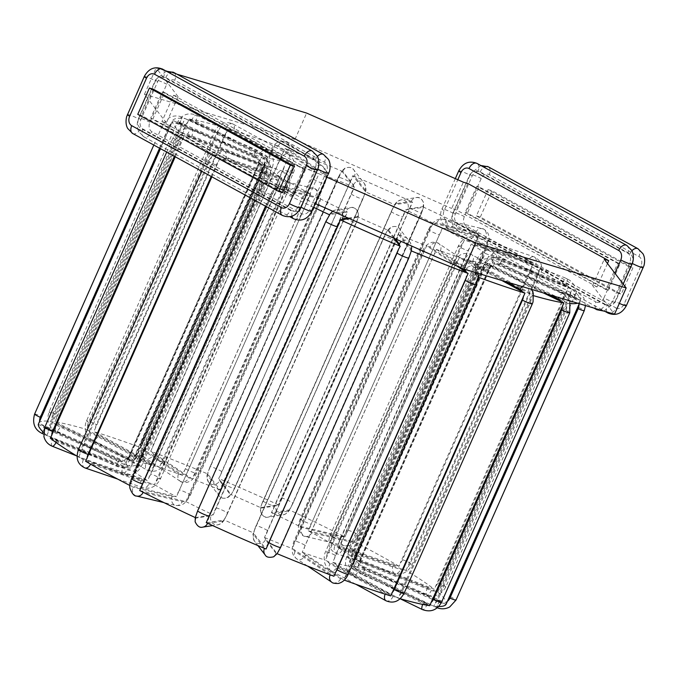 <?xml version="1.0" encoding="UTF-8"?>
<svg xmlns="http://www.w3.org/2000/svg" width="678" height="678" viewBox="0 0 678 678"><rect width="100%" height="100%" fill="white"/><g stroke="black" fill="none" stroke-linecap="round" stroke-linejoin="round"><path stroke-width="0.51" stroke-dasharray="3.39 2.54" d="M466.828 240.809L533.272 263.488A222.969 22.95 23.9 0 0 488.643 239.063L442.412 228.003A127.142 13.085 -156.1 0 1 464.388 240.029L466.828 240.809A8.289 6.238 120.7 0 1 469.93 240.902A6.449 4.195 108.8 0 1 475.668 236.961A6.449 4.195 108.8 0 1 477.244 245.233L535.518 265.09A8.289 6.238 -59.3 0 1 537.883 266.861L471.244 244.097L337.059 546.909L406.012 570.401A222.969 22.95 -156.1 0 1 434.318 589.267L351.001 556.197L485.185 253.386L568.503 286.463L434.318 589.267M442.412 228.003L308.227 530.815A127.142 13.085 23.9 0 1 330.203 542.841L399.088 566.3L400.257 563.096A8.289 6.238 120.7 0 0 402.588 559.723L530.832 270.327A8.289 6.238 120.7 0 0 531.705 266.462L400.257 563.096M464.388 240.029L330.203 542.841M316.643 172.5A127.142 13.085 23.9 0 0 293.506 164.618L228.088 128.812A222.969 22.95 -156.1 0 1 275.082 144.821L140.897 447.624L182.458 475.312L316.643 172.5L275.082 144.821M283.353 160.949L220.638 126.574L86.453 429.386L151.948 465.218L286.133 162.406L283.353 160.949A8.289 6.399 106.7 0 0 281.133 158.686A6.449 4.051 -61.3 0 1 288.158 154.211A6.449 4.051 -61.3 0 1 288.989 161.05L233.639 130.752A8.289 6.399 -73.3 0 0 230.673 130.176M286.133 162.406A127.142 13.085 23.9 0 0 270.624 158.703L136.439 461.506L54.96 421.852A222.969 22.95 -156.1 0 1 86.453 429.386M54.96 421.852L189.145 119.048L270.624 158.703M189.145 119.048A222.969 22.95 -156.1 0 1 220.638 126.574M150.745 451.285L284.93 148.474L326.406 176.127L325.16 179.806L192.213 478.931L150.745 451.285A222.969 22.95 -156.1 0 1 207.57 473.846L220.197 490.041L354.382 187.238L341.754 171.042L338.288 177.28A6.449 0.661 -156.1 0 1 343.89 179.043A6.449 0.661 -156.1 0 1 350.026 182.348L221.782 471.744A8.289 1.551 -67.2 0 0 220.308 475.532L218.63 478.49A222.969 22.95 -156.1 0 1 278.438 504.881L260.606 507.636L261.818 503.924L392.85 208.222L395.13 204.561L412.622 202.078L278.438 504.881M284.93 148.474A222.969 22.95 -156.1 0 1 341.754 171.042L208.629 470.634L207.714 474.303A8.289 1.551 112.8 0 0 207.841 475.786A6.449 6.297 142.1 0 0 208.595 482.194A6.449 6.297 142.1 0 0 219.528 480.685L230.164 494.364A6.449 6.297 -37.9 0 1 219.231 495.872A6.449 6.297 -37.9 0 1 218.477 489.465L207.841 475.786M353.535 186.458A8.289 1.551 112.8 0 0 353.408 184.975L342.771 171.305A8.289 1.551 112.8 0 0 341.898 171.5L341.754 171.042M354.382 187.238A127.142 13.085 23.9 0 0 326.406 176.127M220.308 475.532L352.814 175.687L365.213 191.366L364.128 195.544L233.096 491.245L231.156 494.643L218.63 478.49M352.814 175.687A222.969 22.95 -156.1 0 1 412.622 202.078M353.408 184.975A6.449 6.297 -37.9 0 1 364.34 183.475A6.449 6.297 -37.9 0 1 365.086 189.882A8.289 1.551 -67.2 0 1 365.213 191.366L365.34 191.84A127.142 13.085 23.9 0 1 394.791 204.832L395.13 204.561A8.289 1.314 114.8 0 1 396.206 203.612A6.449 6.331 81.3 0 1 407.02 202.408A6.449 6.331 81.3 0 1 407.766 208.968L422.886 206.654A8.289 1.314 -65.2 0 1 423.225 207.383L405.63 209.849L271.446 512.661L289.379 509.949A222.969 22.95 -156.1 0 1 344.949 536.993L298.812 525.975L300.066 522.255L432.996 223.164L479.134 234.181L344.949 536.993M352.45 190.645A8.289 1.551 112.8 0 1 351.153 193.916L222.909 483.321A6.449 0.661 23.9 0 0 229.037 486.626A6.449 0.661 23.9 0 0 234.647 488.389L231.156 494.643A127.142 13.085 23.9 0 1 260.606 507.636L260.937 507.364A8.289 1.314 114.8 0 0 261.276 508.093L276.404 505.788A6.449 6.331 -98.7 0 0 283.15 514.839A6.449 6.331 -98.7 0 0 287.955 511.136A8.289 1.314 -65.2 0 0 289.04 510.195L291.057 507.008L423.564 207.146A222.969 22.95 -156.1 0 1 479.134 234.181M432.996 223.164A127.142 13.085 23.9 0 0 405.63 209.849M406.012 570.401L539.01 270.802L540.197 267.598L537.883 266.861M540.197 267.598A222.969 22.95 -156.1 0 1 568.503 286.463M485.185 253.386A127.142 13.085 23.9 0 0 471.244 244.097M437.819 592.106L572.003 289.303L488.652 256.199L354.467 559.003L437.819 592.106A222.969 22.95 -156.1 0 1 446.395 603.132L358.687 564.435L492.872 261.623L580.58 300.329L446.395 603.132M572.003 289.303A222.969 22.95 -156.1 0 1 580.58 300.329M492.872 261.623A127.142 13.085 23.9 0 0 488.652 256.199M579.283 303.693L580.241 301.549L492.533 262.835L359.891 562.121L358.348 565.647L446.056 604.361M580.241 301.549A222.969 22.95 -156.1 0 1 577.639 303.202M570.749 303.634A222.969 22.95 -156.1 0 1 568.045 303.413L433.861 606.217L352.34 566.562L486.524 263.759L568.045 303.413M486.524 263.759A127.142 13.085 23.9 0 0 492.533 262.835M543.349 292.913L482.422 263.225L348.238 566.028L429.716 605.683M533.713 295.727A222.969 22.95 -156.1 0 1 532.408 295.345L398.223 598.157L332.729 562.325L466.913 259.513L532.408 295.345M466.913 259.513A127.142 13.085 23.9 0 0 482.422 263.225M478.261 277.209A222.969 22.95 -156.1 0 1 477.973 277.107L343.78 579.91L302.219 552.231L436.403 249.419A127.142 13.085 23.9 0 0 459.54 257.301L501.661 280.412M436.403 249.419L477.973 277.107M456.625 265.869L426.648 245.8L293.701 544.926L292.464 548.604L333.932 576.258M411.105 251.733L278.785 550.731L277.107 553.689L264.479 537.493L398.664 234.69L411.292 250.885M398.664 234.69A127.142 13.085 23.9 0 0 426.648 245.8M393.715 238.131L387.706 230.088L384.214 236.342A6.449 0.661 23.9 0 0 384.273 236.503A8.289 1.551 112.8 0 1 385.765 233.486L254.733 529.187L253.648 533.366L266.047 549.044M206.239 522.653L223.74 520.17L226.011 516.509L357.043 220.808L358.255 217.096L349.517 218.647M411.148 250.428A8.289 1.551 -67.2 0 0 411.021 248.945L400.384 235.266A6.449 6.297 142.1 0 0 399.63 228.859A6.449 6.297 142.1 0 0 388.697 230.367A8.289 1.551 112.8 0 0 387.833 230.562L387.706 230.088A127.142 13.085 23.9 0 1 358.255 217.096L357.925 217.367A8.289 1.314 -65.2 0 0 357.586 216.638A6.449 6.331 -98.7 0 0 350.831 207.587A6.449 6.331 -98.7 0 0 346.026 211.282L330.906 213.595A8.289 1.314 114.8 0 0 329.822 214.536L347.416 212.07L213.231 514.882L195.298 517.585L196.357 514.356L328.779 215.816M313.677 207.324A222.969 22.95 -156.1 0 1 273.912 187.738L265.962 206.434M139.727 490.55L185.865 501.567L318.796 202.476L320.05 198.756L273.912 187.738M320.05 198.756A127.142 13.085 23.9 0 0 347.416 212.07M265.818 183.119L310.634 193.925A127.142 13.085 -156.1 0 1 288.659 181.89L219.774 158.432A222.969 22.95 23.9 0 0 264.403 182.857L265.818 183.119A8.289 4.017 117.2 0 1 268.022 182.721A6.449 5.602 -76.6 0 1 274.539 179.026C270.166 178.594 265.683 178.458 259.81 189.272A6.449 0.661 -156.1 0 1 260.683 189.306L132.439 478.71A8.289 4.017 117.2 0 0 131.329 482.439L130.218 485.668A222.969 22.95 -156.1 0 1 129.82 485.456M78.665 457.133L212.85 154.33L281.802 177.822L147.618 480.634L78.665 457.133A222.969 22.95 -156.1 0 1 77.055 456.158M212.85 154.33A222.969 22.95 -156.1 0 1 184.543 135.464L175.238 156.779M50.358 438.268L133.676 471.346L135.388 467.888L267.869 168.534L184.543 135.464M267.869 168.534A127.142 13.085 23.9 0 0 281.802 177.822M46.858 435.437L181.043 132.625L264.403 165.729L130.21 468.532L46.858 435.437A222.969 22.95 -156.1 0 1 43.536 432.445M181.043 132.625A222.969 22.95 -156.1 0 1 172.466 121.599L160.474 148.702M38.282 424.403L125.989 463.108L127.574 459.599L260.174 160.296L172.466 121.599M260.174 160.296A127.142 13.085 23.9 0 0 264.403 165.729M38.621 423.182L172.805 120.37L260.513 159.084L126.328 461.896L38.621 423.182A222.969 22.95 -156.1 0 1 50.816 421.318L132.337 460.972L266.522 158.169L185.001 118.514L50.816 421.318M172.805 120.37A222.969 22.95 -156.1 0 1 185.001 118.514M266.522 158.169A127.142 13.085 23.9 0 0 260.513 159.084M182.458 475.312A127.142 13.085 23.9 0 0 159.322 467.43L93.895 431.615A222.969 22.95 -156.1 0 1 140.897 447.624M293.506 164.618L159.322 467.43M228.088 128.812L93.895 431.615M132.337 460.972A127.142 13.085 23.9 0 0 126.328 461.896M125.989 463.108A127.142 13.085 23.9 0 0 130.21 468.532M133.676 471.346A127.142 13.085 23.9 0 0 147.618 480.634M298.812 525.975A127.142 13.085 23.9 0 0 271.446 512.661M220.197 490.041A127.142 13.085 23.9 0 0 192.213 478.931M151.948 465.218A127.142 13.085 23.9 0 0 136.439 461.506M351.001 556.197A127.142 13.085 23.9 0 0 337.059 546.909M358.687 564.435A127.142 13.085 23.9 0 0 354.467 559.003M352.34 566.562A127.142 13.085 23.9 0 0 358.348 565.647M332.729 562.325A127.142 13.085 23.9 0 0 348.238 566.028M459.54 257.301L325.355 560.113L390.782 595.92M302.219 552.231A127.142 13.085 23.9 0 0 325.355 560.113M264.479 537.493A127.142 13.085 23.9 0 0 292.464 548.604M387.706 230.088L385.765 233.486M195.298 517.585L195.637 517.348A8.289 1.314 114.8 0 0 195.976 518.077L211.095 515.763A6.449 6.331 -98.7 0 0 217.85 524.814A6.449 6.331 -98.7 0 0 222.655 521.119A8.289 1.314 -65.2 0 0 223.74 520.17L224.071 519.899A127.142 13.085 23.9 0 0 253.521 532.891L253.648 533.366A8.289 1.551 112.8 0 0 253.775 534.849A6.449 6.297 142.1 0 0 254.521 541.256A6.449 6.297 142.1 0 0 265.454 539.756L276.09 553.426A8.289 1.551 -67.2 0 0 276.963 553.231L277.107 553.689M185.865 501.567A127.142 13.085 23.9 0 0 213.231 514.882M85.589 461.243L154.474 484.702L288.659 181.89M154.474 484.702A127.142 13.085 23.9 0 0 176.45 496.728L130.218 485.668M310.634 193.925L176.45 496.728M344.288 580.097A222.969 22.95 -156.1 0 1 343.78 579.91M400.19 598.725A222.969 22.95 -156.1 0 1 398.223 598.157M438.691 606.505A222.969 22.95 -156.1 0 1 433.861 606.217M279.497 501.652A8.289 1.314 114.8 0 0 281.285 498.008L409.529 208.612A6.449 0.661 -156.1 0 1 416.046 210.892A6.449 0.661 -156.1 0 1 421.208 213.901L423.564 207.146M308.227 530.815L354.458 541.875L488.643 239.063M533.272 263.488L531.705 266.462M354.458 541.875A222.969 22.95 -156.1 0 1 399.088 566.3M219.774 158.432L211.875 176.831M264.403 182.857L131.329 482.439M231.156 494.643L231.029 494.169A8.289 1.551 -67.2 0 1 230.164 494.364M293.82 195.993L152.923 118.887L164.584 92.581L305.481 169.686L293.82 195.993L291.574 195.315L150.677 118.209L152.923 118.887M282.59 192.62L141.694 115.514L137.761 114.336M161.915 121.582L166.407 122.93L178.06 96.623L173.568 95.276L161.915 121.582L302.812 198.688L307.304 200.035L318.957 173.729L314.465 172.382L302.812 198.688M315.338 203.578L307.304 200.035M607.463 263.496L597.081 286.938L592.589 285.591L614.514 314.261M597.081 286.938L456.184 209.833L451.684 208.485L463.345 182.179M166.407 122.93L144.473 94.259L294.981 139.397L451.684 208.485M628.955 266.691L488.058 189.586L476.397 215.892L617.294 292.998L621.226 294.176L632.888 267.869L628.955 266.691L617.294 292.998M476.397 215.892L480.329 217.07L621.226 294.176M608.31 290.303L467.413 213.197L465.167 212.528L606.064 289.633L608.31 290.303L619.972 263.996L479.075 186.891L467.413 213.197M305.481 169.686L303.236 169.008L162.339 91.903L150.677 118.209M303.236 169.008L291.574 195.315M162.339 91.903L164.584 92.581M153.355 89.208L141.694 115.514M173.568 95.276L314.465 172.382M178.06 96.623L156.135 67.953L165.627 70.8M166.695 71.114L176.865 74.165M326.999 177.272L318.957 173.729M488.058 189.586L491.991 190.764L632.888 267.869M619.972 263.996L617.717 263.327L606.064 289.633M479.075 186.891L476.82 186.221L617.717 263.327M592.589 285.591L604.242 259.284M480.329 217.07L491.991 190.764M476.82 186.221L465.167 212.528M467.837 183.526L456.184 209.833M294.981 139.397L306.634 113.082M144.473 94.259L156.135 67.953M530.577 262.522A8.289 6.238 120.7 0 0 528.213 260.75A6.449 4.195 108.8 0 1 533.95 256.818A6.449 4.195 108.8 0 1 535.518 265.09M528.213 260.75L469.93 240.902M332.644 543.612A8.289 6.238 120.7 0 0 335.008 545.383L393.282 565.24A8.289 6.238 120.7 0 0 396.384 565.325M462.574 243.444A8.289 6.238 120.7 0 0 460.633 246.411L332.389 535.806A8.289 6.238 120.7 0 0 331.534 539.146M291.209 163.305A8.289 6.399 -73.3 0 0 288.989 161.05M96.488 432.979A8.289 6.399 -73.3 0 0 98.708 435.242L154.067 465.532A8.289 6.399 -73.3 0 0 157.025 466.108M161.152 463.955A8.289 6.399 -73.3 0 0 163.067 461.091L291.311 171.687A8.289 6.399 -73.3 0 0 292.193 168.254M226.927 131.964A8.289 6.399 -73.3 0 0 224.638 135.202L96.395 424.598A8.289 6.399 -73.3 0 0 95.479 428.589M284.328 165.898A8.289 6.399 106.7 0 1 283.446 169.331A6.449 0.661 23.9 0 0 289.667 172.178A6.449 0.661 23.9 0 0 293.277 173.119A6.449 0.661 23.9 0 0 291.311 171.687M257.132 157.55A8.289 8.246 -164.3 0 0 254.021 155.177L179.856 122.447A8.289 8.246 -164.3 0 0 176.009 121.752M41.824 424.555A8.289 8.246 -164.3 0 0 44.926 426.928L119.099 459.659A8.289 8.246 -164.3 0 0 122.938 460.354M127.93 458.311A8.289 8.246 -164.3 0 0 130.023 455.463L258.267 166.059A8.289 8.246 -164.3 0 0 258.971 162.61M171.458 123.43A8.289 8.246 -164.3 0 0 168.932 126.633L40.68 416.038A8.289 8.246 -164.3 0 0 40.01 420.063M175.644 123.04A8.289 8.246 15.7 0 1 179.492 123.735L253.665 156.465L256.445 149.923L254.021 155.177M253.665 156.465A8.289 8.246 15.7 0 1 256.767 158.838M258.606 163.898A8.289 8.246 15.7 0 1 257.903 167.356A6.449 0.661 23.9 0 0 263.979 169.322A6.449 0.661 23.9 0 0 258.267 166.059M257.903 167.356L129.659 456.752A6.449 0.661 23.9 0 0 135.736 458.726A6.449 0.661 23.9 0 0 130.023 455.463M122.582 461.642A8.289 8.246 15.7 0 1 118.735 460.947L44.562 428.216A8.289 8.246 15.7 0 1 41.46 425.843M129.659 456.752A8.289 8.246 15.7 0 1 127.574 459.599M159.576 148.211L168.568 127.93A8.289 8.246 15.7 0 1 171.093 124.727M179.492 123.735L182.28 117.192L179.856 122.447M168.568 127.93A6.449 0.661 -156.1 0 1 162.847 124.667A6.449 0.661 -156.1 0 1 168.932 126.633M346.365 212.011A8.289 1.314 114.8 0 0 346.026 211.282M211.095 515.763A8.289 1.314 114.8 0 0 212.18 514.822M214.451 511.161A8.289 1.314 114.8 0 0 215.985 507.991L344.229 218.587A8.289 1.314 114.8 0 0 345.483 215.46M327.805 217.723A8.289 1.314 114.8 0 0 326.016 221.367L197.773 510.771A8.289 1.314 114.8 0 0 196.357 514.356M357.043 220.808A8.289 1.314 -65.2 0 1 355.789 223.935A6.449 0.661 23.9 0 0 355.908 223.876A6.449 0.661 23.9 0 0 350.746 220.867A6.449 0.661 23.9 0 0 344.229 218.587M355.789 223.935L227.545 513.339A6.449 0.661 23.9 0 0 227.664 513.28A6.449 0.661 23.9 0 0 222.503 510.263A6.449 0.661 23.9 0 0 215.985 507.991M348.204 218.07L357.586 216.638M222.655 521.119L207.824 523.382M227.545 513.339A8.289 1.314 -65.2 0 1 226.011 516.509M343 215.774A6.449 6.331 -98.7 0 0 330.906 213.595M202.73 527.128A6.449 6.331 81.3 0 1 195.976 518.077M149.168 463.752A8.289 6.399 106.7 0 1 146.202 463.176L90.852 432.878A8.289 6.399 106.7 0 1 88.623 430.623M154.067 465.532A6.449 4.051 -61.3 0 1 147.033 470.007A6.449 4.051 -61.3 0 1 146.202 463.176M283.446 169.331L155.203 458.726A6.449 0.661 23.9 0 0 161.423 461.574A6.449 0.661 23.9 0 0 165.034 462.523A6.449 0.661 23.9 0 0 163.067 461.091M155.203 458.726A8.289 6.399 106.7 0 1 153.287 461.599M222.816 127.82A8.289 6.399 106.7 0 1 225.774 128.396L281.133 158.686M87.623 426.233A8.289 6.399 106.7 0 1 88.53 422.241L216.774 132.837A8.289 6.399 106.7 0 1 219.07 129.608M225.774 128.396A6.449 4.051 -61.3 0 1 232.808 123.921A6.449 4.051 -61.3 0 1 233.639 130.752M216.774 132.837A6.449 0.661 -156.1 0 1 214.807 131.405A6.449 0.661 -156.1 0 1 218.418 132.346A6.449 0.661 -156.1 0 1 224.638 135.202M88.53 422.241A6.449 0.661 -156.1 0 1 86.564 420.809A6.449 0.661 -156.1 0 1 90.174 421.75A6.449 0.661 -156.1 0 1 96.395 424.598M90.852 432.878A6.449 4.051 118.7 0 0 91.683 439.717A6.449 4.051 118.7 0 0 98.708 435.242M180.526 474.117A8.289 4.229 110.4 0 1 178.517 473.863L143.405 450.463A8.289 4.229 110.4 0 1 142.126 448.531M152.525 452.395A8.289 4.229 -69.6 0 0 153.804 454.328L188.916 477.727A6.449 5.509 -56.3 0 1 180.136 481.16A6.449 5.509 -56.3 0 1 178.517 473.863M188.916 477.727A8.289 4.229 -69.6 0 0 190.933 477.982M194.12 475.507A8.289 4.229 -69.6 0 0 195.849 472.574L324.092 183.17A8.289 4.229 -69.6 0 0 325.16 179.806M314.762 175.941A8.289 4.229 110.4 0 1 313.694 179.314L185.45 468.71A6.449 0.661 23.9 0 0 191.959 471.922A6.449 0.661 23.9 0 0 196.544 473.252A6.449 0.661 23.9 0 0 195.849 472.574M185.45 468.71A8.289 4.229 110.4 0 1 183.721 471.642M276.31 145.719A8.289 4.229 110.4 0 1 278.327 145.982L313.439 169.373A8.289 4.229 110.4 0 1 314.719 171.314M141.99 444.437A8.289 4.229 110.4 0 1 143.151 440.53L271.395 151.126A8.289 4.229 110.4 0 1 273.437 147.804M278.327 145.982A6.449 5.509 -56.3 0 1 287.108 142.549A6.449 5.509 -56.3 0 1 288.726 149.846A8.289 4.229 -69.6 0 0 286.709 149.584M283.836 151.669A8.289 4.229 -69.6 0 0 281.794 154.991L153.55 444.395A8.289 4.229 -69.6 0 0 152.389 448.302M271.395 151.126A6.449 0.661 -156.1 0 1 270.7 150.448A6.449 0.661 -156.1 0 1 275.285 151.779A6.449 0.661 -156.1 0 1 281.794 154.991M143.151 440.53A6.449 0.661 -156.1 0 1 142.456 439.853A6.449 0.661 -156.1 0 1 147.041 441.183A6.449 0.661 -156.1 0 1 153.55 444.395M143.405 450.463A6.449 5.509 123.7 0 0 145.024 457.76A6.449 5.509 123.7 0 0 153.804 454.328M325.118 175.178A8.289 4.229 -69.6 0 0 323.838 173.237L288.726 149.846M313.439 169.373A6.449 5.509 -56.3 0 1 322.219 165.941A6.449 5.509 -56.3 0 1 323.838 173.237M313.694 179.314A6.449 0.661 23.9 0 0 320.202 182.526A6.449 0.661 23.9 0 0 324.787 183.857A6.449 0.661 23.9 0 0 324.092 183.17M58.045 423.309A8.289 7.789 -82.6 0 0 60.901 425.725L129.82 459.252A8.289 7.789 -82.6 0 0 133.413 459.989M129.04 459.421A8.289 7.789 97.4 0 1 125.438 458.684L56.52 425.157A6.449 2.102 115.9 0 0 55.893 431.233A6.449 2.102 115.9 0 0 60.901 425.725M56.52 425.157A8.289 7.789 97.4 0 1 53.664 422.741M52.079 418.216A8.289 7.789 97.4 0 1 52.816 414.182A6.449 0.661 -156.1 0 1 49.104 411.851A6.449 0.661 -156.1 0 1 57.189 414.75A8.289 7.789 -82.6 0 0 56.452 418.784M267.598 157.186A8.289 7.789 -82.6 0 0 264.742 154.77L195.823 121.243A8.289 7.789 -82.6 0 0 192.23 120.506M138.168 457.981A8.289 7.789 -82.6 0 0 140.202 455.141L268.454 165.746A8.289 7.789 -82.6 0 0 269.2 162.279M187.899 122.159A8.289 7.789 -82.6 0 0 185.441 125.354L57.189 414.75M187.848 119.938A8.289 7.789 97.4 0 1 191.45 120.676L260.369 154.203A6.449 2.102 -64.1 0 1 265.378 148.694A6.449 2.102 -64.1 0 1 264.742 154.77M260.369 154.203A8.289 7.789 97.4 0 1 263.225 156.618M264.827 161.711A8.289 7.789 97.4 0 1 264.073 165.178A6.449 0.661 23.9 0 0 272.158 168.076A6.449 0.661 23.9 0 0 268.454 165.746M264.073 165.178L135.829 454.574A6.449 0.661 23.9 0 0 143.914 457.472A6.449 0.661 23.9 0 0 140.202 455.141M135.829 454.574A8.289 7.789 97.4 0 1 133.786 457.413M52.816 414.182L181.06 124.786A8.289 7.789 97.4 0 1 183.526 121.591M191.45 120.676A6.449 2.102 -64.1 0 1 196.459 115.158A6.449 2.102 -64.1 0 1 195.823 121.243M181.06 124.786A6.449 0.661 -156.1 0 1 177.356 122.455A6.449 0.661 -156.1 0 1 185.441 125.354M129.82 459.252A6.449 2.102 -64.1 0 1 124.803 464.769A6.449 2.102 -64.1 0 1 125.438 458.684M219.35 489.262A8.289 1.551 112.8 0 1 218.477 489.465M233.096 491.245A8.289 1.551 -67.2 0 0 234.588 488.228L362.84 198.823A8.289 1.551 -67.2 0 0 364.128 195.544M351.153 193.916A6.449 0.661 23.9 0 0 357.281 197.222A6.449 0.661 23.9 0 0 362.891 198.985L234.647 488.389A6.449 0.661 23.9 0 0 234.588 488.228M222.909 483.321A8.289 1.551 112.8 0 1 221.409 486.338M208.629 470.634A8.289 1.551 112.8 0 1 210.095 466.845L338.339 177.441A8.289 1.551 112.8 0 1 340.076 174M342.771 171.305A6.449 6.297 -37.9 0 1 353.704 169.797A6.449 6.297 -37.9 0 1 354.45 176.204A8.289 1.551 -67.2 0 0 353.585 176.399M351.763 178.907A8.289 1.551 -67.2 0 0 350.026 182.348M338.339 177.441A6.449 0.661 -156.1 0 1 338.288 177.28L210.044 466.684A6.449 0.661 -156.1 0 1 215.646 468.447A6.449 0.661 -156.1 0 1 221.782 471.744M210.095 466.845A6.449 0.661 -156.1 0 1 210.044 466.684L207.765 472.998M219.401 479.21A8.289 1.551 -67.2 0 0 219.528 480.685M365.086 189.882L354.45 176.204M365.069 193.027L362.891 198.985A6.449 0.661 23.9 0 0 362.84 198.823M287.955 511.136L272.836 513.449A6.449 6.331 81.3 0 1 262.013 514.653A6.449 6.331 81.3 0 1 261.276 508.093M272.836 513.449A8.289 1.314 -65.2 0 1 272.497 512.721M273.378 509.271A8.289 1.314 -65.2 0 1 274.632 506.144L402.876 216.748A8.289 1.314 -65.2 0 1 404.41 213.57M392.85 208.222A8.289 1.314 114.8 0 0 391.316 211.392L263.072 500.796A6.449 0.661 23.9 0 0 262.954 500.856A6.449 0.661 23.9 0 0 268.115 503.864A6.449 0.661 23.9 0 0 274.632 506.144M263.072 500.796A8.289 1.314 114.8 0 0 261.818 503.924M411.665 202.036A8.289 1.314 114.8 0 0 411.326 201.307L396.206 203.612M276.404 505.788A8.289 1.314 114.8 0 0 277.48 504.839M409.529 208.612A8.289 1.314 114.8 0 0 410.944 205.019M411.326 201.307A6.449 6.331 81.3 0 1 422.148 200.103A6.449 6.331 81.3 0 1 422.886 206.654M422.504 210.375A8.289 1.314 -65.2 0 1 421.089 213.96L292.845 503.364A8.289 1.314 -65.2 0 1 291.057 507.008M281.285 498.008A6.449 0.661 -156.1 0 1 287.803 500.288A6.449 0.661 -156.1 0 1 292.964 503.296L421.208 213.901A6.449 0.661 -156.1 0 1 421.089 213.96M290.082 508.915L292.964 503.296A6.449 0.661 -156.1 0 1 292.845 503.364M406.681 209.917A8.289 1.314 -65.2 0 1 407.766 208.968M391.316 211.392A6.449 0.661 23.9 0 0 391.198 211.451A6.449 0.661 23.9 0 0 396.359 214.468A6.449 0.661 23.9 0 0 402.876 216.748M300.286 526.247A8.289 4.017 117.2 0 0 301.744 527.518L340.805 536.857A8.289 4.017 117.2 0 0 343.009 536.451M353.043 541.612A8.289 4.017 -62.8 0 1 350.84 542.01L311.787 532.671A6.449 5.602 103.4 0 1 305.269 536.366A6.449 5.602 103.4 0 1 301.744 527.518M311.787 532.671A8.289 4.017 -62.8 0 1 310.329 531.399M310.1 527.416A8.289 4.017 -62.8 0 1 311.134 524.179L439.378 234.774A8.289 4.017 -62.8 0 1 441.141 231.715M431.098 226.562A8.289 4.017 117.2 0 0 429.335 229.622L301.091 519.026A6.449 0.661 23.9 0 0 300.218 518.984A6.449 0.661 23.9 0 0 304.371 521.526A6.449 0.661 23.9 0 0 311.134 524.179M301.091 519.026A8.289 4.017 117.2 0 0 300.066 522.255M477.193 233.647A8.289 4.017 117.2 0 0 475.736 232.368L436.674 223.037A8.289 4.017 117.2 0 0 434.471 223.435M346.051 533.764A8.289 4.017 117.2 0 0 348.136 530.264L476.388 240.868A8.289 4.017 117.2 0 0 477.498 237.139M475.736 232.368A6.449 5.602 103.4 0 1 482.253 228.672A6.449 5.602 103.4 0 1 485.77 237.529A8.289 4.017 -62.8 0 1 487.228 238.8M487.533 242.292A8.289 4.017 -62.8 0 1 486.423 246.021L358.179 535.425A8.289 4.017 -62.8 0 1 356.086 538.917M476.388 240.868A6.449 0.661 -156.1 0 1 483.151 243.512A6.449 0.661 -156.1 0 1 487.296 246.055A6.449 0.661 -156.1 0 1 486.423 246.021M348.136 530.264A6.449 0.661 -156.1 0 1 354.899 532.916A6.449 0.661 -156.1 0 1 359.052 535.459A6.449 0.661 -156.1 0 1 358.179 535.425M340.805 536.857A6.449 5.602 -76.6 0 0 344.322 545.705A6.449 5.602 -76.6 0 0 350.84 542.01M444.514 228.588A8.289 4.017 -62.8 0 1 446.709 228.189L485.77 237.529M436.674 223.037A6.449 5.602 103.4 0 1 443.192 219.341A6.449 5.602 103.4 0 1 446.709 228.189M429.335 229.622A6.449 0.661 23.9 0 0 428.462 229.588A6.449 0.661 23.9 0 0 432.615 232.13A6.449 0.661 23.9 0 0 439.378 234.774M403.698 569.664A8.289 6.238 -59.3 0 1 400.596 569.571L342.314 549.714A6.449 4.195 108.8 0 1 336.576 553.655A6.449 4.195 108.8 0 1 335.008 545.383M342.314 549.714A8.289 6.238 -59.3 0 1 339.958 547.951M338.847 543.485A8.289 6.238 -59.3 0 1 339.695 540.146L467.939 250.741A8.289 6.238 -59.3 0 1 469.879 247.784M332.389 535.806A6.449 0.661 23.9 0 0 330.144 535.366A6.449 0.661 23.9 0 0 333.347 537.442A6.449 0.661 23.9 0 0 339.695 540.146M460.633 246.411A6.449 0.661 23.9 0 0 458.387 245.961A6.449 0.661 23.9 0 0 461.591 248.038A6.449 0.661 23.9 0 0 467.939 250.741M474.142 245.139A8.289 6.238 -59.3 0 1 477.244 245.233M539.01 270.802A8.289 6.238 -59.3 0 1 538.137 274.658L409.893 564.062A8.289 6.238 -59.3 0 1 407.563 567.427M530.832 270.327A6.449 0.661 -156.1 0 1 537.179 273.031A6.449 0.661 -156.1 0 1 540.383 275.107A6.449 0.661 -156.1 0 1 538.137 274.658M402.588 559.723A6.449 0.661 -156.1 0 1 408.936 562.426A6.449 0.661 -156.1 0 1 412.139 564.511A6.449 0.661 -156.1 0 1 409.893 564.062M393.282 565.24A6.449 4.195 -71.2 0 0 394.859 573.512A6.449 4.195 -71.2 0 0 400.596 569.571M354.111 557.384A8.289 7.704 129 0 0 357.043 559.536L427.521 587.512A8.289 7.704 129 0 0 431.191 587.987M434.886 590.979A8.289 7.704 -51 0 1 431.216 590.504L360.738 562.528A6.449 2.28 111.7 0 1 356.509 567.02A6.449 2.28 111.7 0 1 357.043 559.536M360.738 562.528A8.289 7.704 -51 0 1 357.806 560.375M356.136 555.536A8.289 7.704 -51 0 1 356.874 552.121L485.117 262.725A8.289 7.704 -51 0 1 487.168 259.835M483.473 256.843A8.289 7.704 129 0 0 481.422 259.725L353.179 549.129A6.449 0.661 23.9 0 0 349.128 548.01A6.449 0.661 23.9 0 0 356.874 552.121M353.179 549.129A8.289 7.704 129 0 0 352.441 552.545M565.376 285.175A8.289 7.704 129 0 0 562.443 283.031L491.974 255.047A8.289 7.704 129 0 0 488.296 254.581M435.581 586.097A8.289 7.704 129 0 0 438.064 582.834L566.308 293.43A8.289 7.704 129 0 0 567.028 289.472M562.443 283.031A6.449 2.28 111.7 0 1 566.672 278.531A6.449 2.28 111.7 0 1 566.138 286.023A8.289 7.704 -51 0 1 569.071 288.175M570.723 292.464A8.289 7.704 -51 0 1 570.003 296.43L441.759 585.826A8.289 7.704 -51 0 1 439.276 589.097M566.308 293.43A6.449 0.661 -156.1 0 1 574.054 297.54A6.449 0.661 -156.1 0 1 570.003 296.43M438.064 582.834A6.449 0.661 -156.1 0 1 445.81 586.945A6.449 0.661 -156.1 0 1 441.759 585.826M427.521 587.512A6.449 2.28 -68.3 0 0 426.987 595.004A6.449 2.28 -68.3 0 0 431.216 590.504M491.991 257.572A8.289 7.704 -51 0 1 495.669 258.047L566.138 286.023M491.974 255.047A6.449 2.28 111.7 0 1 496.203 250.555A6.449 2.28 111.7 0 1 495.669 258.047M481.422 259.725A6.449 0.661 23.9 0 0 477.371 258.615A6.449 0.661 23.9 0 0 485.117 262.725M362.094 565.893A8.289 8.246 -164.3 0 0 365.205 568.266L439.369 600.996A8.289 8.246 -164.3 0 0 443.217 601.691M442.853 602.988A8.289 8.246 15.7 0 1 439.005 602.284L364.84 569.554L362.416 574.808L365.205 568.266M364.84 569.554A8.289 8.246 15.7 0 1 361.738 567.189M359.891 562.121A8.289 8.246 15.7 0 1 360.594 558.672L488.838 269.268A8.289 8.246 15.7 0 1 490.931 266.42M491.287 265.132A8.289 8.246 -164.3 0 0 489.202 267.979L360.959 557.375A6.449 0.661 23.9 0 0 354.882 555.409A6.449 0.661 23.9 0 0 360.594 558.672M360.959 557.375A8.289 8.246 -164.3 0 0 360.255 560.833M577.402 298.888A8.289 8.246 -164.3 0 0 574.3 296.515L500.127 263.784A8.289 8.246 -164.3 0 0 496.279 263.089M447.768 600.005A8.289 8.246 -164.3 0 0 450.294 596.801L578.537 307.405A8.289 8.246 -164.3 0 0 579.215 303.38M574.3 296.515L576.724 291.26L573.935 297.803A8.289 8.246 15.7 0 1 577.037 300.176M578.537 307.405A6.449 0.661 -156.1 0 1 584.258 310.66M450.294 596.801A6.449 0.661 -156.1 0 1 456.014 600.064M439.369 600.996L436.581 607.539L439.005 602.284M495.923 264.378A8.289 8.246 15.7 0 1 499.762 265.073L573.935 297.803M500.127 263.784L502.551 258.53L499.762 265.073M489.202 267.979A6.449 0.661 23.9 0 0 483.126 266.005A6.449 0.661 23.9 0 0 488.838 269.268M355.636 568.113A8.289 7.789 -82.6 0 0 358.493 570.529L427.411 604.056A8.289 7.789 -82.6 0 0 431.013 604.793M426.632 604.225A8.289 7.789 97.4 0 1 423.038 603.496L354.119 569.961A6.449 2.102 115.9 0 0 353.484 576.046A6.449 2.102 115.9 0 0 358.493 570.529M354.119 569.961A8.289 7.789 97.4 0 1 351.263 567.554M349.662 562.452A8.289 7.789 97.4 0 1 350.407 558.986L478.66 269.59A8.289 7.789 97.4 0 1 480.694 266.751M485.075 267.318A8.289 7.789 -82.6 0 0 483.033 270.158L354.789 559.553A6.449 0.661 23.9 0 0 346.704 556.655A6.449 0.661 23.9 0 0 350.407 558.986M354.789 559.553A8.289 7.789 -82.6 0 0 354.035 563.02M565.198 301.99A8.289 7.789 -82.6 0 0 562.342 299.574L493.423 266.047A8.289 7.789 -82.6 0 0 489.821 265.31M435.335 603.14A8.289 7.789 -82.6 0 0 437.802 599.945L566.045 310.549A8.289 7.789 -82.6 0 0 566.783 306.515M562.342 299.574A6.449 2.102 115.9 0 0 562.969 293.498A6.449 2.102 115.9 0 0 558.697 297.523M566.045 310.549A6.449 0.661 -156.1 0 1 569.757 312.88M437.802 599.945A6.449 0.661 -156.1 0 1 441.505 602.276M427.411 604.056A6.449 2.102 -64.1 0 1 422.402 609.573M422.657 604.403A6.449 2.102 -64.1 0 1 423.038 603.496M485.448 264.742A8.289 7.789 97.4 0 1 489.05 265.479L548.807 294.557M493.423 266.047A6.449 2.102 115.9 0 0 494.059 259.962A6.449 2.102 115.9 0 0 489.05 265.479M483.033 270.158A6.449 0.661 23.9 0 0 474.947 267.259A6.449 0.661 23.9 0 0 478.66 269.59M335.508 563.782A8.289 6.399 -73.3 0 0 337.729 566.045L393.087 596.335A8.289 6.399 -73.3 0 0 396.054 596.911M388.189 594.555A8.289 6.399 106.7 0 1 385.223 593.979L329.872 563.681A6.449 4.051 118.7 0 0 330.703 570.52A6.449 4.051 118.7 0 0 337.729 566.045M329.872 563.681A8.289 6.399 106.7 0 1 327.652 561.426M326.677 556.477A8.289 6.399 106.7 0 1 327.55 553.045L455.794 263.649A8.289 6.399 106.7 0 1 457.709 260.776M465.574 263.14A8.289 6.399 -73.3 0 0 463.659 266.005L335.415 555.401A6.449 0.661 23.9 0 0 329.194 552.553A6.449 0.661 23.9 0 0 325.584 551.612A6.449 0.661 23.9 0 0 327.55 553.045M335.415 555.401A8.289 6.399 -73.3 0 0 334.534 558.833M530.238 294.108A8.289 6.399 -73.3 0 0 528.009 291.854L472.659 261.555A8.289 6.399 -73.3 0 0 469.693 260.979M399.791 595.123A8.289 6.399 -73.3 0 0 402.088 591.894L530.332 302.49A8.289 6.399 -73.3 0 0 531.238 298.498M528.009 291.854A6.449 4.051 118.7 0 0 527.179 285.014A6.449 4.051 118.7 0 0 522.136 286.557M530.332 302.49A6.449 0.661 -156.1 0 1 532.298 303.922M402.088 591.894A6.449 0.661 -156.1 0 1 404.054 593.326M393.087 596.335A6.449 4.051 -61.3 0 1 386.062 600.81M461.837 258.623A8.289 6.399 106.7 0 1 464.803 259.199L505.873 281.675M472.659 261.555A6.449 4.051 118.7 0 0 471.829 254.725A6.449 4.051 118.7 0 0 464.803 259.199M463.659 266.005A6.449 0.661 23.9 0 0 457.438 263.157A6.449 0.661 23.9 0 0 453.828 262.208A6.449 0.661 23.9 0 0 455.794 263.649M304.151 553.418A8.289 4.229 -69.6 0 0 305.422 555.358L340.534 578.749A8.289 4.229 -69.6 0 0 342.551 579.012M329.898 574.732L295.023 551.494A6.449 5.509 123.7 0 0 296.642 558.791A6.449 5.509 123.7 0 0 305.422 555.358M295.023 551.494A8.289 4.229 110.4 0 1 293.744 549.553M293.701 544.926A8.289 4.229 110.4 0 1 294.769 541.561L423.013 252.157A8.289 4.229 110.4 0 1 424.742 249.224M435.14 253.089A8.289 4.229 -69.6 0 0 433.42 256.021L305.168 545.417A6.449 0.661 23.9 0 0 298.659 542.205A6.449 0.661 23.9 0 0 294.074 540.875A6.449 0.661 23.9 0 0 294.769 541.561M305.168 545.417A8.289 4.229 -69.6 0 0 304.1 548.79M476.736 276.2A8.289 4.229 -69.6 0 0 475.464 274.268L440.353 250.868A8.289 4.229 -69.6 0 0 438.335 250.614M345.424 576.927A8.289 4.229 -69.6 0 0 347.467 573.605L475.71 284.201A8.289 4.229 -69.6 0 0 476.871 280.294M475.464 274.268A6.449 5.509 123.7 0 0 473.837 266.971A6.449 5.509 123.7 0 0 465.498 269.573M475.71 284.201A6.449 0.661 -156.1 0 1 476.405 284.879M347.467 573.605A6.449 0.661 -156.1 0 1 348.161 574.283M332.152 575.147A8.289 4.229 110.4 0 1 331.288 575.258M340.534 578.749A6.449 5.509 -56.3 0 1 331.754 582.182M427.937 246.75A8.289 4.229 110.4 0 1 429.945 247.004L461.438 267.988M440.353 250.868A6.449 5.509 123.7 0 0 438.725 243.571A6.449 5.509 123.7 0 0 429.945 247.004M433.42 256.021A6.449 0.661 23.9 0 0 426.911 252.809A6.449 0.661 23.9 0 0 422.318 251.479A6.449 0.661 23.9 0 0 423.013 252.157M265.327 538.273A8.289 1.551 -67.2 0 0 265.454 539.756M254.733 529.187A8.289 1.551 112.8 0 1 256.03 525.908L384.273 236.503M397.452 238.393A8.289 1.551 -67.2 0 0 395.952 241.41L267.708 530.815A6.449 0.661 23.9 0 0 261.581 527.509A6.449 0.661 23.9 0 0 255.97 525.747A6.449 0.661 23.9 0 0 256.03 525.908M267.708 530.815A8.289 1.551 -67.2 0 0 266.412 534.086M400.384 235.266A8.289 1.551 -67.2 0 0 399.512 235.469M278.785 550.731A8.289 1.551 -67.2 0 0 280.523 547.29L408.766 257.886A8.289 1.551 -67.2 0 0 410.232 254.097M411.021 248.945A6.449 6.297 142.1 0 0 401.342 241.495M276.09 553.426A6.449 6.297 -37.9 0 1 265.157 554.935M388.697 230.367L395.274 238.817M264.208 548.273L253.775 534.849M395.952 241.41A6.449 0.661 23.9 0 0 389.825 238.105A6.449 0.661 23.9 0 0 384.214 236.342L253.792 531.705M184.391 501.296A8.289 4.017 -62.8 0 1 182.187 501.695L143.448 492.44M131.634 485.931A8.289 4.017 117.2 0 0 133.091 487.202L172.153 496.542A6.449 5.602 -76.6 0 0 175.67 505.39A6.449 5.602 -76.6 0 0 182.187 501.695M172.153 496.542A8.289 4.017 117.2 0 0 174.348 496.143M177.729 493.016A8.289 4.017 117.2 0 0 179.484 489.957L307.727 200.552A8.289 4.017 117.2 0 0 308.761 197.315M318.796 202.476A8.289 4.017 -62.8 0 1 317.77 205.705L189.526 495.11A6.449 0.661 23.9 0 0 190.399 495.143A6.449 0.661 23.9 0 0 186.247 492.601A6.449 0.661 23.9 0 0 179.484 489.957M189.526 495.11A8.289 4.017 -62.8 0 1 187.764 498.169M275.861 188.281A8.289 4.017 -62.8 0 1 278.056 187.882L317.118 197.213A8.289 4.017 -62.8 0 1 318.575 198.493M142.117 491.762A8.289 4.017 -62.8 0 1 141.668 491.084M265.522 206.188L270.725 194.467A8.289 4.017 -62.8 0 1 272.81 190.967M278.056 187.882A6.449 5.602 -76.6 0 0 274.539 179.026L313.592 188.365A6.449 5.602 -76.6 0 0 307.075 192.06L268.022 182.721M262.776 185.814A8.289 4.017 117.2 0 0 260.683 189.306M270.725 194.467A6.449 0.661 -156.1 0 1 263.962 191.815A6.449 0.661 -156.1 0 1 259.81 189.272L254.894 200.374M131.566 478.676A6.449 0.661 -156.1 0 1 132.439 478.71M136.609 496.059A6.449 5.602 103.4 0 1 133.091 487.202M308.541 193.332A8.289 4.017 117.2 0 0 307.075 192.06M317.118 197.213A6.449 5.602 -76.6 0 0 313.592 188.365C314.702 188.17 316.482 189.484 318.931 192.306C321.067 196.154 320.965 200.629 318.643 205.748A6.449 0.661 23.9 0 0 314.49 203.205A6.449 0.661 23.9 0 0 307.727 200.552M317.77 205.705A6.449 0.661 23.9 0 0 318.643 205.748L190.399 495.143C184.526 505.966 180.043 505.822 175.67 505.39L163.822 502.559M152.033 483.923A8.289 6.238 -59.3 0 1 148.931 483.829L90.649 463.981A8.289 6.238 -59.3 0 1 88.293 462.21M80.979 457.87A8.289 6.238 120.7 0 0 83.343 459.642L141.617 479.499A6.449 4.195 -71.2 0 0 143.194 487.77A6.449 4.195 -71.2 0 0 148.931 483.829M141.617 479.499A8.289 6.238 120.7 0 0 144.719 479.592M148.982 476.948A8.289 6.238 120.7 0 0 150.923 473.99L279.166 184.586A8.289 6.238 120.7 0 0 280.022 181.255M287.328 185.586A8.289 6.238 -59.3 0 1 286.472 188.925L158.228 478.321A6.449 0.661 23.9 0 0 160.474 478.77A6.449 0.661 23.9 0 0 157.271 476.693A6.449 0.661 23.9 0 0 150.923 473.99M158.228 478.321A8.289 6.238 -59.3 0 1 156.287 481.287M222.477 159.406A8.289 6.238 -59.3 0 1 225.579 159.491L283.853 179.348A8.289 6.238 -59.3 0 1 286.218 181.119M211.197 176.458L216.274 165.008A8.289 6.238 -59.3 0 1 218.604 161.635M225.579 159.491A6.449 4.195 -71.2 0 0 224.003 151.219A6.449 4.195 -71.2 0 0 218.265 155.16A8.289 6.238 120.7 0 0 215.163 155.067M211.299 157.304A8.289 6.238 120.7 0 0 208.968 160.669L80.724 450.073A8.289 6.238 120.7 0 0 79.851 453.929M216.274 165.008A6.449 0.661 -156.1 0 1 209.926 162.305A6.449 0.661 -156.1 0 1 206.722 160.22A6.449 0.661 -156.1 0 1 208.968 160.669M78.478 449.624A6.449 0.661 -156.1 0 1 80.724 450.073M84.911 467.913A6.449 4.195 108.8 0 1 83.343 459.642M278.912 176.78A8.289 6.238 120.7 0 0 276.548 175.017L218.265 155.16M283.853 179.348A6.449 4.195 -71.2 0 0 282.285 171.076A6.449 4.195 -71.2 0 0 276.548 175.017M286.472 188.925A6.449 0.661 23.9 0 0 288.718 189.365A6.449 0.661 23.9 0 0 285.514 187.289A6.449 0.661 23.9 0 0 279.166 184.586M130.566 470.151A8.289 7.704 -51 0 1 126.888 469.685L56.418 441.7A8.289 7.704 -51 0 1 53.486 439.556M49.791 436.556A8.289 7.704 129 0 0 52.723 438.708L123.193 466.684A6.449 2.28 -68.3 0 0 122.667 474.176A6.449 2.28 -68.3 0 0 126.888 469.685M123.193 466.684A8.289 7.704 129 0 0 126.871 467.159M131.693 464.896A8.289 7.704 129 0 0 133.744 462.006L261.988 172.61A8.289 7.704 129 0 0 262.725 169.195M266.42 172.195A8.289 7.704 -51 0 1 265.683 175.602L137.439 465.006A6.449 0.661 23.9 0 0 141.49 466.117A6.449 0.661 23.9 0 0 133.744 462.006M137.439 465.006A8.289 7.704 -51 0 1 135.388 467.888M187.67 136.744A8.289 7.704 -51 0 1 191.349 137.219L261.818 165.203A8.289 7.704 -51 0 1 264.751 167.347M174.399 156.321L180.797 141.897A8.289 7.704 -51 0 1 183.28 138.634M191.349 137.219A6.449 2.28 -68.3 0 0 191.874 129.727A6.449 2.28 -68.3 0 0 187.653 134.227A8.289 7.704 129 0 0 183.975 133.752M179.585 135.642A8.289 7.704 129 0 0 177.102 138.905L48.858 428.301A8.289 7.704 129 0 0 48.138 432.267M180.797 141.897A6.449 0.661 -156.1 0 1 173.051 137.787A6.449 0.661 -156.1 0 1 177.102 138.905M44.807 427.191A6.449 0.661 -156.1 0 1 48.858 428.301M56.418 441.7A6.449 2.28 111.7 0 1 56.045 442.488M52.189 446.2A6.449 2.28 111.7 0 1 52.723 438.708M261.055 164.356A8.289 7.704 129 0 0 258.123 162.203L187.653 134.227M261.818 165.203A6.449 2.28 -68.3 0 0 262.352 157.711A6.449 2.28 -68.3 0 0 258.123 162.203M265.683 175.602A6.449 0.661 23.9 0 0 269.734 176.721A6.449 0.661 23.9 0 0 261.988 172.61M119.099 459.659L116.311 466.201L118.735 460.947M44.562 428.216L42.934 431.844M42.146 433.471L44.926 426.928M34.603 414.072A6.449 0.661 -156.1 0 1 40.68 416.038M300.659 207.019A7.373 5.687 106.7 0 1 292.659 210.968L142.956 129.049A7.373 5.687 106.7 0 1 140.888 119.591L157.745 81.546A7.373 5.687 106.7 0 1 165.754 77.597L315.456 159.525A7.373 5.687 106.7 0 1 317.516 168.983L300.659 207.019A7.373 0.763 23.9 0 0 301.007 207.205M311.888 211.358A7.373 0.763 23.9 0 0 309.643 209.714L326.499 171.678A7.373 5.687 -73.3 0 0 324.44 162.22L174.738 80.292A7.373 5.687 -73.3 0 0 166.737 84.242L149.88 122.286A7.373 5.687 -73.3 0 0 151.94 131.744L301.642 213.663A7.373 5.687 -73.3 0 0 309.643 209.714M328.745 173.314A7.373 0.763 23.9 0 0 326.499 171.678M290.413 210.299A7.373 5.687 -73.3 0 0 298.413 206.349L315.27 168.305A7.373 5.687 -73.3 0 0 313.211 158.847L163.508 76.928A7.373 5.687 -73.3 0 0 155.499 80.877L138.643 118.913A7.373 5.687 -73.3 0 0 140.71 128.371L290.413 210.299A7.373 4.627 -61.3 0 1 282.379 215.418M300.659 207.985A7.373 0.763 23.9 0 0 298.413 206.349M317.516 169.949A7.373 0.763 23.9 0 0 315.27 168.305M312.253 151.041A7.373 4.627 -61.3 0 1 313.211 158.847M162.551 69.114A7.373 4.627 -61.3 0 1 163.508 76.928M144.27 76.538A7.373 0.763 -156.1 0 1 148.397 77.623A7.373 0.763 -156.1 0 1 155.499 80.877M127.413 114.582A7.373 0.763 -156.1 0 1 131.54 115.658A7.373 0.763 -156.1 0 1 138.643 118.913M132.676 133.49A7.373 4.627 118.7 0 0 140.71 128.371M301.642 213.663A7.373 4.627 -61.3 0 1 293.608 218.782M291.896 216.24A7.373 4.627 -61.3 0 1 292.659 210.968M142.956 129.049A7.373 4.627 118.7 0 0 143.906 136.854A7.373 4.627 118.7 0 0 151.94 131.744M140.888 119.591A7.373 0.763 -156.1 0 1 138.643 117.947A7.373 0.763 -156.1 0 1 142.77 119.031A7.373 0.763 -156.1 0 1 149.88 122.286M157.745 81.546A7.373 0.763 -156.1 0 1 155.499 79.911A7.373 0.763 -156.1 0 1 159.627 80.987A7.373 0.763 -156.1 0 1 166.737 84.242M165.754 77.597A7.373 4.627 -61.3 0 1 169.593 72.97M173.78 72.478A7.373 4.627 -61.3 0 1 174.738 80.292M315.456 159.525A7.373 4.627 -61.3 0 1 317.423 156.482M323.482 154.406A7.373 4.627 -61.3 0 1 324.44 162.22M616.124 307.981A7.373 5.687 -73.3 0 0 624.133 304.032L640.99 265.988A7.373 5.687 -73.3 0 0 638.922 256.53L489.219 174.61A7.373 5.687 -73.3 0 0 481.219 178.56L464.362 216.596A7.373 5.687 -73.3 0 0 466.422 226.054L616.124 307.981A7.373 4.627 -61.3 0 1 608.098 313.1M615.149 301.337A7.373 5.687 106.7 0 1 607.141 305.286L457.438 223.359A7.373 5.687 106.7 0 1 455.379 213.901L472.235 175.865A7.373 5.687 106.7 0 1 480.236 171.915L629.938 253.835A7.373 5.687 106.7 0 1 632.006 263.293L615.149 301.337A7.373 0.763 23.9 0 0 619.336 303.38M606.946 311.99A7.373 4.627 -61.3 0 1 607.141 305.286M626.379 305.668A7.373 0.763 23.9 0 0 624.133 304.032M643.236 267.632A7.373 0.763 23.9 0 0 640.99 265.988M629.938 253.835A7.373 4.627 -61.3 0 1 631.913 250.792M637.973 248.716A7.373 4.627 -61.3 0 1 638.922 256.53M480.236 171.915A7.373 4.627 -61.3 0 1 484.084 167.28M488.27 166.796A7.373 4.627 -61.3 0 1 489.219 174.61M472.235 175.865A7.373 0.763 -156.1 0 1 469.99 174.221A7.373 0.763 -156.1 0 1 474.108 175.305A7.373 0.763 -156.1 0 1 481.219 178.56M455.379 213.901A7.373 0.763 -156.1 0 1 453.133 212.265A7.373 0.763 -156.1 0 1 457.252 213.341A7.373 0.763 -156.1 0 1 464.362 216.596M457.438 223.359A7.373 4.627 118.7 0 0 458.396 231.173A7.373 4.627 118.7 0 0 466.422 226.054M604.895 304.608A7.373 5.687 -73.3 0 0 612.895 300.659L629.752 262.623A7.373 5.687 -73.3 0 0 627.692 253.165L477.99 171.237A7.373 5.687 -73.3 0 0 469.99 175.187L453.133 213.231A7.373 5.687 -73.3 0 0 455.192 222.689L604.895 304.608A7.373 4.627 -61.3 0 1 596.869 309.727M595.716 308.626A7.373 4.627 -61.3 0 1 595.911 301.913L446.209 219.994A7.373 5.687 106.7 0 1 444.149 210.536L457.794 179.729M614.887 273.2L603.912 297.964A7.373 0.763 23.9 0 0 611.022 301.218A7.373 0.763 23.9 0 0 615.141 302.303A7.373 0.763 23.9 0 0 612.895 300.659M603.912 297.964A7.373 5.687 106.7 0 1 595.911 301.913M446.209 219.994A7.373 4.627 118.7 0 0 447.158 227.8A7.373 4.627 118.7 0 0 455.192 222.689M444.149 210.536A7.373 0.763 -156.1 0 1 441.903 208.892A7.373 0.763 -156.1 0 1 446.022 209.968A7.373 0.763 -156.1 0 1 453.133 213.231M458.76 170.856A7.373 0.763 -156.1 0 1 462.879 171.932A7.373 0.763 -156.1 0 1 469.99 175.187M477.032 163.423A7.373 4.627 -61.3 0 1 477.99 171.237M626.743 245.351A7.373 4.627 -61.3 0 1 627.692 253.165M631.998 264.259A7.373 0.763 23.9 0 0 629.752 262.623M475.668 236.961L533.95 256.818C541.23 260.327 543.383 266.429 540.383 275.107L412.139 564.511C408.08 572.173 402.317 575.181 394.859 573.512L336.576 553.655C329.296 550.146 327.152 544.044 330.144 535.366L458.387 245.961C462.447 238.292 468.21 235.291 475.668 236.961M288.158 154.211C291.235 155.957 293.269 158.686 294.269 162.389C295.54 169.347 293.269 173.076 293.277 173.119L165.034 462.523C160.61 470.557 154.609 473.049 147.033 470.007L91.683 439.717C88.606 437.971 86.572 435.242 85.572 431.539C84.301 424.581 86.572 420.852 86.564 420.809L214.807 131.405C219.231 123.371 225.232 120.879 232.808 123.921L288.158 154.211M153.813 145.058L162.847 124.667L169.127 117.794C172.678 115.879 176.416 115.446 180.323 116.489L256.445 149.923C263.988 153.626 266.496 160.093 263.979 169.322L135.736 458.726L129.464 465.6C125.905 467.515 122.176 467.947 118.269 466.905L43.545 434.09M332.601 211.189L335.712 209.892L350.831 207.587C353.772 206.714 356.306 208.493 358.433 212.934L358.264 217.189M357.984 218.299L224.977 518.56M180.136 481.16C180.695 482.066 182.857 482.499 186.636 482.456C191.077 481.388 194.374 478.329 196.544 473.252L324.787 183.857C328.847 172.11 325.491 168.822 322.219 165.941L287.108 142.549C286.548 141.634 284.379 141.202 280.607 141.253C276.166 142.312 272.87 145.38 270.7 150.448L142.456 439.853C138.397 451.59 141.744 454.887 145.024 457.76L180.136 481.16M55.893 431.233C48.528 426.716 46.265 420.258 49.104 411.851L177.356 122.455C181.806 114.565 188.179 112.133 196.459 115.158L265.378 148.694C272.742 153.211 274.997 159.669 272.158 168.076L143.914 457.472C139.465 465.362 133.091 467.795 124.803 464.769L55.893 431.233M207.527 473.905C206.502 475.414 206.858 478.176 208.595 482.194L219.231 495.872C220.392 498.186 223.24 498.805 227.766 497.711L231.198 494.609M365.4 191.755C366.434 190.255 366.078 187.492 364.34 183.475L353.704 169.797C352.543 167.474 349.695 166.864 345.17 167.949L341.737 171.059M260.598 507.542L260.437 511.831C262.606 516.255 265.132 518.034 268.03 517.153L283.15 514.839C286.277 513.899 288.345 512.305 289.362 510.059M393.884 206.171L260.877 506.432M394.799 204.697C395.393 202.858 397.461 201.264 401.012 199.917L416.131 197.603C419.072 196.73 421.606 198.518 423.733 202.959L423.564 207.214M305.269 536.366C302.863 536.535 300.634 533.925 298.583 528.535C298.083 526.23 298.625 523.052 300.218 518.984L428.462 229.588C434.335 218.774 438.819 218.909 443.192 219.341L482.253 228.672C483.355 228.478 485.134 229.791 487.584 232.622C489.719 236.461 489.618 240.944 487.296 246.055L359.052 535.459C353.179 546.273 348.695 546.137 344.322 545.705L305.269 536.366M356.509 567.02L352.95 564.944C350.255 561.587 346.017 560.333 349.128 548.01L477.371 258.615C481.677 250.868 487.957 248.182 496.203 250.555L566.672 278.531L570.232 280.616C572.935 283.963 577.164 285.226 574.054 297.54L445.81 586.945C441.505 594.691 435.234 597.377 426.987 595.004L356.509 567.02M437.268 607.827L362.416 574.808C354.882 571.105 352.365 564.638 354.882 555.409L483.126 266.005L489.397 259.132C492.957 257.216 496.686 256.784 500.593 257.826L576.724 291.26L583.783 297.82L585.487 305.558M400.164 598.759L353.484 576.046C346.127 571.52 343.865 565.062 346.704 556.655L474.947 267.259C479.405 259.369 485.77 256.937 494.059 259.962L562.969 293.498L569.893 300.879M355.806 584.258L330.703 570.52C327.627 568.774 325.593 566.045 324.593 562.342C323.321 555.384 325.601 551.655 325.584 551.612L453.828 262.208C458.26 254.182 464.252 251.682 471.829 254.725L527.179 285.014L531.73 289.43M307.575 566.071L296.642 558.791C293.371 555.909 290.023 552.621 294.074 540.875L422.318 251.479C424.487 246.402 427.793 243.343 432.225 242.275C436.005 242.232 438.166 242.665 438.725 243.571L473.837 266.971L476.058 269.081L477.939 273.302M257.877 545.57L254.521 541.256C252.784 537.239 252.436 534.476 253.462 532.976M387.663 230.122L391.096 227.02C395.63 225.927 398.469 226.545 399.63 228.859L410.266 242.538L411.724 246.072M224.062 520.034C223.045 522.289 220.977 523.874 217.85 524.814L212.689 525.603M117.667 479.075L143.194 487.77C150.652 489.44 156.415 486.44 160.474 478.77L288.718 189.365C291.718 180.687 289.565 174.593 282.285 171.076L224.003 151.219C216.545 149.55 210.782 152.558 206.722 160.22L201.807 171.322M76.639 455.904L122.667 474.176C130.913 476.549 137.185 473.863 141.49 466.117L269.734 176.721C272.844 164.398 268.615 163.144 265.912 159.788L262.352 157.711L191.874 129.727C183.628 127.354 177.356 130.049 173.051 137.787L166.703 152.109M166.305 71.165L155.499 79.911L137.897 119.972C136.176 127.074 138.482 131.142 139.007 131.93L143.906 136.854L289.853 216.731M480.795 165.483L469.99 174.221L452.387 214.282C450.667 221.392 452.963 225.452 453.497 226.249L458.396 231.173L605.022 311.414M603.954 311.092L615.141 302.303L623.218 284.082M455.311 178.636L441.158 210.917C439.437 218.019 441.734 222.087 442.259 222.876L447.158 227.8L593.784 308.041"/><path stroke-width="1.02" d="M577.639 303.202A222.969 22.95 -156.1 0 1 570.749 303.634M400.19 598.725A222.969 22.95 -156.1 0 0 429.716 605.683L563.901 302.88L543.349 292.913M563.901 302.88A222.969 22.95 -156.1 0 1 533.713 295.727M501.661 280.412L524.967 293.116A222.969 22.95 -156.1 0 1 478.261 277.209M401.342 241.495A6.449 6.297 142.1 0 0 399.334 244.046A8.289 1.551 112.8 0 1 399.461 245.521L400.232 246.241L398.554 249.199A8.289 1.551 112.8 0 1 397.079 252.987A6.449 0.661 -156.1 0 0 403.215 256.284A6.449 0.661 -156.1 0 0 408.817 258.047L280.573 547.451L277.107 553.689A222.969 22.95 -156.1 0 0 333.932 576.258L468.125 273.446L456.625 265.869M468.125 273.446A222.969 22.95 -156.1 0 1 411.292 250.885L408.817 258.047M411.148 250.428L411.292 250.885M399.461 245.521L393.715 238.131M400.232 246.241A222.969 22.95 -156.1 0 1 340.424 219.85L206.239 522.653A222.969 22.95 -156.1 0 0 266.047 549.044L398.554 249.199M349.517 218.647L340.424 219.85M207.917 519.712A8.289 1.314 -65.2 0 1 209.333 516.119L337.576 226.723A6.449 0.661 -156.1 0 1 331.059 224.443A6.449 0.661 -156.1 0 1 325.898 221.435L329.822 214.536M329.483 214.782A222.969 22.95 -156.1 0 1 313.677 207.324M160.474 148.702L38.282 424.403A222.969 22.95 -156.1 0 0 43.536 432.445M265.962 206.434L139.727 490.55A222.969 22.95 -156.1 0 0 195.298 517.585L197.654 510.831A6.449 0.661 -156.1 0 0 202.815 513.839A6.449 0.661 -156.1 0 0 209.333 516.119M344.288 580.097A222.969 22.95 -156.1 0 0 390.782 595.92L524.967 293.116M438.691 606.505A222.969 22.95 -156.1 0 0 446.056 604.361L579.283 303.693M175.238 156.779L50.358 438.268A222.969 22.95 -156.1 0 0 77.055 456.158M211.875 176.831L85.589 461.243A222.969 22.95 -156.1 0 0 129.82 485.456M294.252 166.313L282.59 192.62L278.658 191.442L137.761 114.336L149.423 88.03L153.355 89.208L294.252 166.313L290.32 165.135L149.423 88.03M176.865 74.165L306.634 113.082L463.345 182.179L467.837 183.526L608.734 260.632L604.242 259.284L626.175 287.947L614.514 314.261L464.006 269.124L315.338 203.578M165.627 70.8L166.695 71.114M626.175 287.947L475.668 242.817L326.999 177.272M278.658 191.442L290.32 165.135M464.006 269.124L475.668 242.817M608.734 260.632L607.463 263.496M39.646 421.352A8.289 8.246 15.7 0 1 40.324 417.326L159.576 148.211M341.381 219.892A8.289 1.314 -65.2 0 1 342.466 218.943L348.204 218.07M207.824 523.382L207.536 523.424A8.289 1.314 -65.2 0 1 207.214 523.102M337.576 226.723A8.289 1.314 -65.2 0 1 339.364 223.079M342.466 218.943A6.449 6.331 -98.7 0 0 343 215.774M207.536 523.424A6.449 6.331 81.3 0 1 202.73 527.128L212.689 525.603M578.851 304.668A8.289 8.246 15.7 0 1 578.181 308.693L449.938 598.098A8.289 8.246 15.7 0 1 447.404 601.301M585.487 305.558L584.258 310.66A6.449 0.661 -156.1 0 1 578.181 308.693M584.258 310.66L456.014 600.064A6.449 0.661 -156.1 0 1 449.938 598.098M558.697 297.523A6.449 2.102 115.9 0 0 557.96 299.006A8.289 7.789 97.4 0 1 560.825 301.422M562.409 305.947A8.289 7.789 97.4 0 1 561.672 309.982L433.428 599.377A8.289 7.789 97.4 0 1 430.962 602.572M569.893 300.879L569.757 312.88A6.449 0.661 -156.1 0 1 561.672 309.982M569.757 312.88L441.505 602.276A6.449 0.661 -156.1 0 1 433.428 599.377M441.505 602.276C437.056 610.166 430.683 612.598 422.402 609.573A6.449 2.102 -64.1 0 1 422.657 604.403M548.807 294.557L557.96 299.006M522.136 286.557A6.449 4.051 118.7 0 0 520.153 289.489A8.289 6.399 106.7 0 1 522.374 291.752M523.382 296.142A8.289 6.399 106.7 0 1 522.467 300.134L394.223 589.529A8.289 6.399 106.7 0 1 391.935 592.767M531.73 289.43L533.289 293.193L533.052 301.888L532.298 303.922A6.449 0.661 -156.1 0 1 528.687 302.981A6.449 0.661 -156.1 0 1 522.467 300.134M532.298 303.922L404.054 593.326A6.449 0.661 -156.1 0 1 400.444 592.386A6.449 0.661 -156.1 0 1 394.223 589.529M404.054 593.326C399.63 601.361 393.63 603.852 386.062 600.81A6.449 4.051 -61.3 0 1 385.146 594.165M505.873 281.675L520.153 289.489M465.498 269.573A6.449 5.509 123.7 0 0 465.057 270.403A8.289 4.229 110.4 0 1 466.337 272.336M466.472 276.429A8.289 4.229 110.4 0 1 465.311 280.336L337.068 569.74A8.289 4.229 110.4 0 1 335.025 573.063M477.939 273.302L478.27 276.734L476.405 284.879A6.449 0.661 -156.1 0 1 471.82 283.548A6.449 0.661 -156.1 0 1 465.311 280.336M476.405 284.879L348.161 574.283A6.449 0.661 -156.1 0 1 343.577 572.952A6.449 0.661 -156.1 0 1 337.068 569.74M331.288 575.258A8.289 4.229 110.4 0 1 330.135 574.885L329.898 574.732M348.161 574.283C345.992 579.351 342.695 582.419 338.254 583.478C334.483 583.529 332.313 583.097 331.754 582.182A6.449 5.509 -56.3 0 1 330.135 574.885M461.438 267.988L465.057 270.403M397.079 252.987L268.835 542.383A8.289 1.551 112.8 0 1 267.107 545.824M280.573 547.451A6.449 0.661 -156.1 0 1 274.971 545.688A6.449 0.661 -156.1 0 1 268.835 542.383M264.937 548.578A8.289 1.551 112.8 0 1 264.412 548.527L264.208 548.273M277.124 553.672L273.692 556.782C269.166 557.867 266.318 557.257 265.157 554.935A6.449 6.297 -37.9 0 1 264.412 548.527M395.274 238.817L399.334 244.046M143.448 492.44L143.134 492.364A8.289 4.017 -62.8 0 1 142.117 491.762M141.363 487.601A8.289 4.017 -62.8 0 1 142.482 483.863L265.522 206.188M142.482 483.863A6.449 0.661 -156.1 0 1 135.719 481.219A6.449 0.661 -156.1 0 1 131.566 478.676L254.894 200.374M143.134 492.364A6.449 5.602 103.4 0 1 136.609 496.059C134.21 496.22 131.981 493.609 129.93 488.219C129.43 485.923 129.973 482.736 131.566 478.676M87.157 458.269A8.289 6.238 -59.3 0 1 88.03 454.404L211.197 176.458M88.03 454.404A6.449 0.661 -156.1 0 1 81.682 451.701A6.449 0.661 -156.1 0 1 78.478 449.624L201.807 171.322M90.581 464.133A6.449 4.195 108.8 0 1 84.911 467.913C77.631 464.405 75.487 458.303 78.478 449.624M51.833 435.259A8.289 7.704 -51 0 1 52.553 431.301L174.399 156.321M52.553 431.301A6.449 0.661 -156.1 0 1 44.807 427.191L166.703 152.109M56.045 442.488A6.449 2.28 111.7 0 1 52.189 446.2C47.875 444.361 45.121 441.158 43.909 436.581L44.807 427.191M42.934 431.844L42.146 433.471L43.545 434.09M40.324 417.326A6.449 0.661 -156.1 0 1 34.603 414.072C32.095 423.301 34.603 429.767 42.146 433.471M301.007 207.205A7.373 0.763 23.9 0 0 307.973 210.358A7.373 0.763 23.9 0 0 311.888 211.358L329.491 171.297C331.211 164.186 328.915 160.127 328.381 159.33L323.482 154.406L173.78 72.478L166.305 71.165M317.838 169.161A7.373 0.763 23.9 0 0 324.821 172.314A7.373 0.763 23.9 0 0 328.745 173.314M289.43 203.654A7.373 5.687 106.7 0 1 281.421 207.604L131.718 125.676A7.373 5.687 106.7 0 1 129.659 116.218L146.516 78.182A7.373 5.687 106.7 0 1 154.516 74.233L304.219 156.152A7.373 5.687 106.7 0 1 306.286 165.61L289.43 203.654A7.373 0.763 23.9 0 0 296.532 206.909A7.373 0.763 23.9 0 0 300.659 207.985L318.262 167.924C319.982 160.822 317.677 156.754 317.151 155.965L312.253 151.041L162.551 69.114C154.745 66.037 148.651 68.512 144.27 76.538L126.667 116.599C124.947 123.71 127.252 127.769 127.778 128.566L132.676 133.49L282.379 215.418A7.373 4.627 -61.3 0 1 281.421 207.604M306.286 165.61A7.373 0.763 23.9 0 0 313.389 168.873A7.373 0.763 23.9 0 0 317.516 169.949M304.219 156.152A7.373 4.627 -61.3 0 1 312.253 151.041M154.516 74.233A7.373 4.627 -61.3 0 1 162.551 69.114M146.516 78.182A7.373 0.763 -156.1 0 1 144.27 76.538M129.659 116.218A7.373 0.763 -156.1 0 1 127.413 114.582M131.718 125.676A7.373 4.627 118.7 0 0 132.676 133.49M289.853 216.731L293.608 218.782A7.373 4.627 -61.3 0 1 291.896 216.24M169.593 72.97A7.373 4.627 -61.3 0 1 173.78 72.478M317.423 156.482A7.373 4.627 -61.3 0 1 323.482 154.406M605.022 311.414L608.098 313.1A7.373 4.627 -61.3 0 1 606.946 311.99M619.336 303.38A7.373 0.763 23.9 0 0 626.379 305.668L643.981 265.606C645.702 258.504 643.397 254.436 642.871 253.648L637.973 248.716L488.27 166.796L480.795 165.483M632.328 263.471A7.373 0.763 23.9 0 0 639.303 266.624A7.373 0.763 23.9 0 0 643.236 267.632M631.913 250.792A7.373 4.627 -61.3 0 1 637.973 248.716M484.084 167.28A7.373 4.627 -61.3 0 1 488.27 166.796M593.784 308.041L596.869 309.727A7.373 4.627 -61.3 0 1 595.716 308.626M457.794 179.729L461.006 172.492A7.373 5.687 106.7 0 1 469.007 168.542L618.709 250.47A7.373 5.687 106.7 0 1 620.768 259.928L614.887 273.2M461.006 172.492A7.373 0.763 -156.1 0 1 458.76 170.856L455.311 178.636M469.007 168.542A7.373 4.627 -61.3 0 1 477.032 163.423C469.235 160.355 463.142 162.83 458.76 170.856M618.709 250.47A7.373 4.627 -61.3 0 1 626.743 245.351L477.032 163.423M620.768 259.928A7.373 0.763 23.9 0 0 627.879 263.183A7.373 0.763 23.9 0 0 631.998 264.259L632.744 262.242C634.464 255.131 632.167 251.072 631.642 250.275L626.743 245.351M332.601 211.189L329.5 214.672M325.898 221.435L197.654 510.831M195.298 517.517L195.137 521.806C197.306 526.238 199.832 528.009 202.73 527.128M436.581 607.539L438.539 608.242C442.446 609.285 446.183 608.852 449.734 606.937L456.014 600.064M422.402 609.573L400.164 598.759M386.062 600.81L355.806 584.258M331.754 582.182L307.575 566.071M411.724 246.072L411.334 250.826M265.157 554.935L257.877 545.57M136.609 496.059L163.822 502.559M84.911 467.913L117.667 479.075M52.189 446.2L76.639 455.904M153.813 145.058L34.603 414.072M282.379 215.418C290.142 218.469 296.235 215.994 300.659 207.985M293.608 218.782C301.371 221.833 307.465 219.358 311.888 211.358M608.098 313.1C615.853 316.151 621.946 313.677 626.379 305.668M596.869 309.727L603.954 311.092M623.218 284.082L631.998 264.259"/></g></svg>
